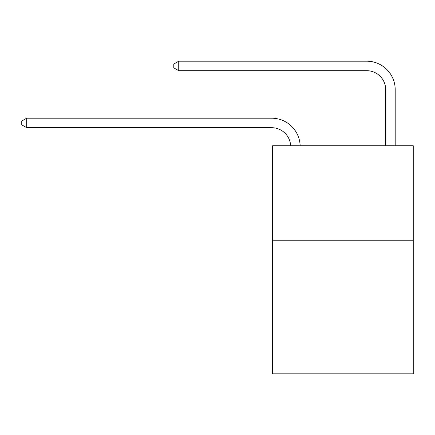 <?xml version="1.0" encoding="UTF-8"?>
<svg xmlns="http://www.w3.org/2000/svg" width="435" height="435" viewBox="0 0 435 435"><rect width="100%" height="100%" fill="white"/><g stroke="black" fill="none" stroke-linecap="round" stroke-linejoin="round"><path stroke-width="0.65" d="M413.25 240.783L413.25 373.817L272.614 373.817L272.614 145.758L413.25 145.758L413.25 240.783L272.614 240.783M290.645 145.758A19.004 19.004 0 0 0 271.663 127.7A19.004 19.004 0 0 1 290.645 145.758A19.004 19.004 0 0 0 271.663 127.7A19.004 19.004 0 0 1 290.645 145.758A19.004 19.004 0 0 0 271.663 127.7A19.004 19.004 0 0 1 290.645 145.758A19.004 19.004 0 0 0 271.663 127.7A19.004 19.004 0 0 1 290.645 145.758A19.004 19.004 0 0 0 271.663 127.7A19.004 19.004 0 0 1 290.645 145.758A19.004 19.004 0 0 0 271.663 127.7A19.004 19.004 0 0 1 290.645 145.758A19.004 19.004 0 0 0 271.663 127.7A19.004 19.004 0 0 1 290.645 145.758A19.004 19.004 0 0 0 271.663 127.7A19.004 19.004 0 0 1 290.645 145.758A19.004 19.004 0 0 0 271.663 127.7A19.004 19.004 0 0 1 290.645 145.758A19.004 19.004 0 0 0 271.663 127.7A19.004 19.004 0 0 1 290.645 145.758A19.004 19.004 0 0 0 271.663 127.7A19.004 19.004 0 0 1 290.645 145.758A19.004 19.004 0 0 0 271.663 127.7A19.004 19.004 0 0 1 290.645 145.758A19.004 19.004 0 0 0 271.663 127.7A19.004 19.004 0 0 1 290.645 145.758A19.004 19.004 0 0 0 271.663 127.7A19.004 19.004 0 0 1 290.645 145.758A19.004 19.004 0 0 0 271.663 127.7A19.004 19.004 0 0 1 290.645 145.758A19.004 19.004 0 0 0 271.663 127.7A19.004 19.004 0 0 1 290.645 145.758A19.004 19.004 0 0 0 271.663 127.7A19.004 19.004 0 0 1 290.645 145.758A19.004 19.004 0 0 0 271.663 127.7A19.004 19.004 0 0 1 290.645 145.758A19.004 19.004 0 0 0 271.663 127.7A19.004 19.004 0 0 1 290.645 145.758A19.004 19.004 -38.2 0 0 271.663 127.7L26.693 127.7L21.75 124.85L21.75 121.05L26.693 118.2L271.663 118.2A28.509 28.509 0 0 1 300.155 145.758M385.693 145.758L385.693 89.692A19.004 19.004 0 0 0 366.689 70.688L178.731 70.688L173.788 67.838L173.788 64.037L178.731 61.183L366.689 61.183A28.509 28.509 0 0 1 395.197 89.692L395.197 145.758M26.693 118.2L271.663 118.2L26.693 118.2L271.663 118.2L26.693 118.2L271.663 118.2L26.693 118.2L271.663 118.2L26.693 118.2L271.663 118.2L26.693 118.2L271.663 118.2L26.693 118.2L271.663 118.2L26.693 118.2L271.663 118.2L26.693 118.2L271.663 118.2L26.693 118.2L271.663 118.2L26.693 118.2L271.663 118.2L26.693 118.2L271.663 118.2L26.693 118.2L271.663 118.2L26.693 118.2L271.663 118.2L26.693 118.2L271.663 118.2L26.693 118.2L271.663 118.2L26.693 118.2L271.663 118.2L26.693 118.2L271.663 118.2L26.693 118.2L271.663 118.2L26.693 118.2L26.693 127.7M385.693 89.692A19.004 19.004 0 0 0 366.689 70.688A19.004 19.004 0 0 1 385.693 89.692A19.004 19.004 0 0 0 366.689 70.688A19.004 19.004 0 0 1 385.693 89.692A19.004 19.004 0 0 0 366.689 70.688A19.004 19.004 0 0 1 385.693 89.692A19.004 19.004 0 0 0 366.689 70.688A19.004 19.004 0 0 1 385.693 89.692A19.004 19.004 0 0 0 366.689 70.688A19.004 19.004 0 0 1 385.693 89.692A19.004 19.004 0 0 0 366.689 70.688A19.004 19.004 0 0 1 385.693 89.692A19.004 19.004 0 0 0 366.689 70.688A19.004 19.004 0 0 1 385.693 89.692A19.004 19.004 0 0 0 366.689 70.688A19.004 19.004 0 0 1 385.693 89.692A19.004 19.004 0 0 0 366.689 70.688A19.004 19.004 0 0 1 385.693 89.692A19.004 19.004 0 0 0 366.689 70.688A19.004 19.004 0 0 1 385.693 89.692A19.004 19.004 0 0 0 366.689 70.688A19.004 19.004 0 0 1 385.693 89.692A19.004 19.004 0 0 0 366.689 70.688A19.004 19.004 0 0 1 385.693 89.692A19.004 19.004 0 0 0 366.689 70.688A19.004 19.004 0 0 1 385.693 89.692A19.004 19.004 0 0 0 366.689 70.688A19.004 19.004 0 0 1 385.693 89.692A19.004 19.004 0 0 0 366.689 70.688A19.004 19.004 0 0 1 385.693 89.692A19.004 19.004 0 0 0 366.689 70.688A19.004 19.004 0 0 1 385.693 89.692A19.004 19.004 0 0 0 366.689 70.688A19.004 19.004 0 0 1 385.693 89.692A19.004 19.004 0 0 0 366.689 70.688A19.004 19.004 0 0 1 385.693 89.692A19.004 19.004 0 0 0 366.689 70.688A19.004 19.004 0 0 1 385.693 89.692M178.731 61.183L366.689 61.183L178.731 61.183L366.689 61.183L178.731 61.183L366.689 61.183L178.731 61.183L366.689 61.183L178.731 61.183L366.689 61.183L178.731 61.183L366.689 61.183L178.731 61.183L366.689 61.183L178.731 61.183L366.689 61.183L178.731 61.183L366.689 61.183L178.731 61.183L366.689 61.183L178.731 61.183L366.689 61.183L178.731 61.183L366.689 61.183L178.731 61.183L366.689 61.183L178.731 61.183L366.689 61.183L178.731 61.183L366.689 61.183L178.731 61.183L366.689 61.183L178.731 61.183L366.689 61.183L178.731 61.183L366.689 61.183L178.731 61.183L366.689 61.183L178.731 61.183L178.731 70.688"/></g></svg>
